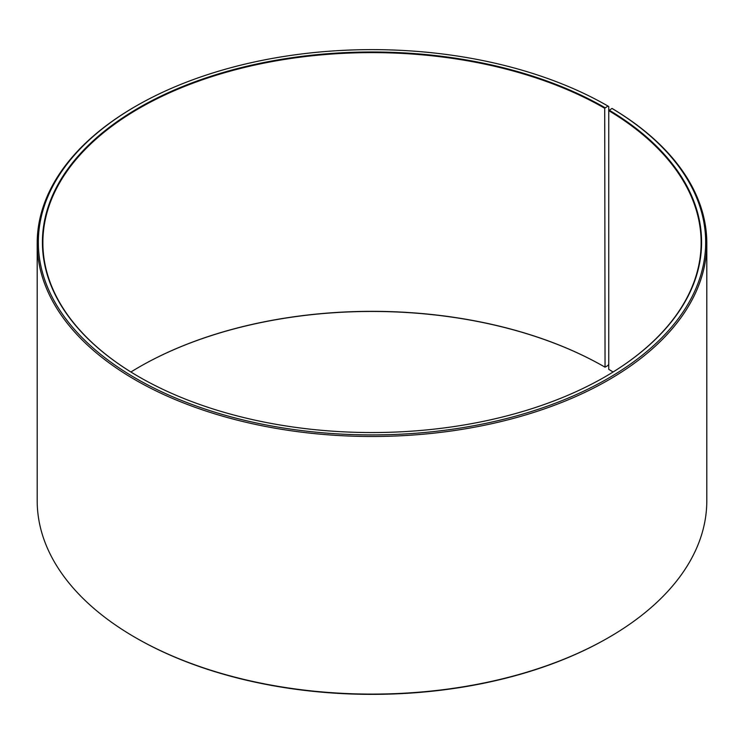 <?xml version="1.0" encoding="UTF-8"?>
<svg xmlns="http://www.w3.org/2000/svg" width="744" height="744" viewBox="0 0 744 744"><rect width="100%" height="100%" fill="white"/><g stroke="black" fill="none" stroke-linecap="round" stroke-linejoin="round"><path stroke-width="1.12" d="M612.014 108.447A333.665 192.64 180 0 1 605.179 380.063A333.665 192.64 180 0 1 134.701 377.692A333.665 192.64 180 0 1 136.059 106.057L135.259 106.513A334.8 193.291 180 0 0 37.2 243.195A334.8 193.291 180 0 0 372 436.486A334.8 193.291 180 0 0 706.8 243.195A334.8 193.291 180 0 0 612.833 108.922L612.014 108.447L608.75 110.642L608.75 369.359A329.127 190.018 180 0 1 613.084 372M608.75 110.642A329.127 190.018 180 0 1 701.127 242.637A329.127 190.018 180 0 1 604.891 376.91M139.109 376.91A329.127 190.018 180 0 1 42.873 242.637A329.127 190.018 180 0 1 246.05 67.081A329.127 190.018 180 0 1 604.723 108.271L605.049 367.183L607.941 365.518L608.741 364.123L608.741 106.513L607.941 106.048L604.723 108.271M130.916 372A329.127 190.018 180 0 1 139.268 366.997A329.127 190.018 180 0 1 604.723 366.997M139.109 367.09A329.583 190.278 180 0 1 605.049 367.183M706.8 243.195L706.8 500.805A334.8 193.291 180 0 1 608.741 637.487L607.941 637.943A333.665 192.64 180 0 1 136.059 637.943L135.259 637.487A334.8 193.291 180 0 1 37.2 500.805L37.2 243.195M608.741 637.487A334.8 193.291 180 0 1 135.259 637.487M136.059 106.057A333.665 192.64 180 0 1 607.941 106.048M609.076 110.084A329.583 190.278 180 0 1 605.049 376.817A329.583 190.278 180 0 1 138.951 376.817A329.583 190.278 180 0 1 138.951 107.722A329.583 190.278 180 0 1 605.049 107.722"/></g></svg>
